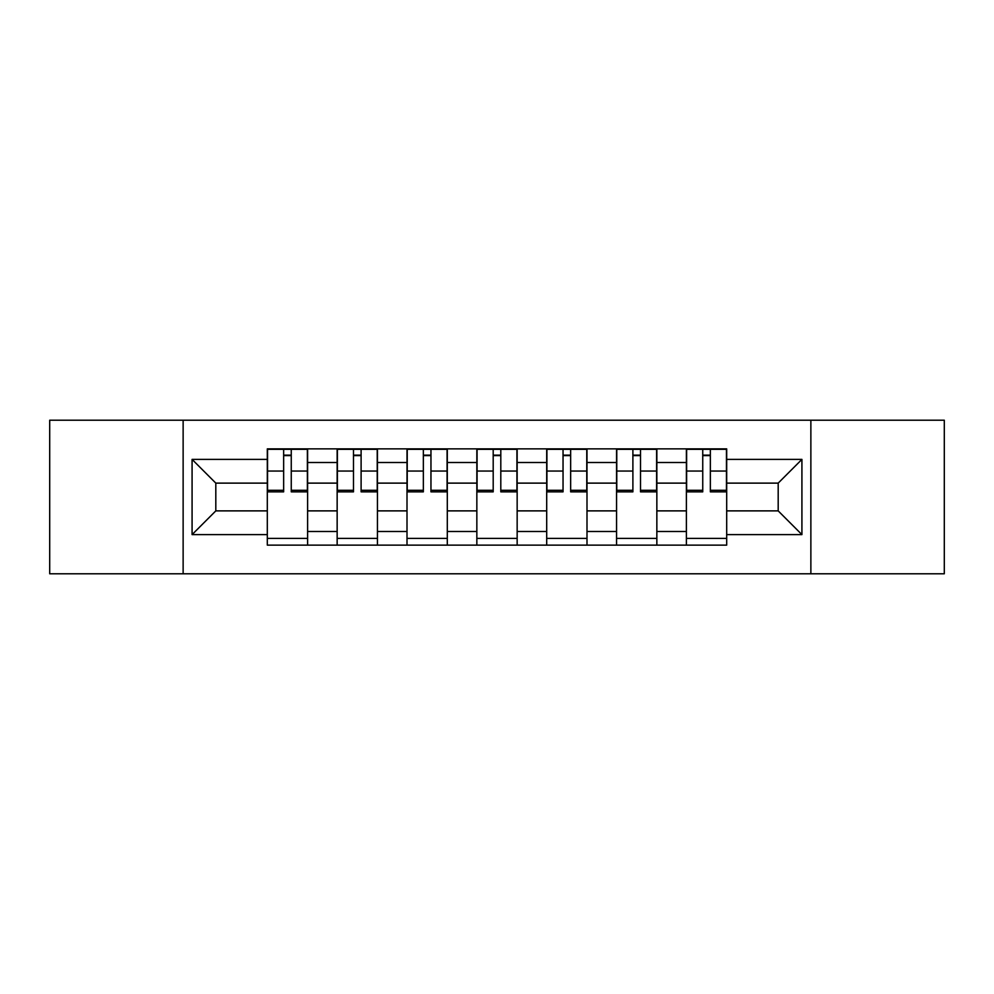 <?xml version="1.0" encoding="UTF-8"?>
<svg xmlns="http://www.w3.org/2000/svg" width="994" height="994" viewBox="0 0 994 994"><rect width="100%" height="100%" fill="white"/><g stroke="black" fill="none" stroke-linecap="round" stroke-linejoin="round"><path stroke-width="1.49" d="M810.868 573.786L944.3 573.786L944.3 420.213L49.7 420.213L49.7 573.786L810.868 573.786L810.868 420.213M337.152 545.134L337.152 462.521L307.606 462.521L307.606 545.134M307.606 462.521L307.606 448.866M337.152 462.521L337.152 448.866M377.447 448.866L377.447 545.134M407.006 545.134L407.006 448.866M447.3 448.866L447.3 545.134M476.847 545.134L476.847 448.866M517.153 448.866L517.153 545.134M546.7 545.134L546.7 448.866M586.994 448.866L586.994 545.134M616.553 545.134L616.553 448.866M656.848 448.866L656.848 545.134M686.394 545.134L686.394 448.866M686.394 510.879L656.848 510.879M616.553 510.879L586.994 510.879M546.7 510.879L517.153 510.879M476.847 510.879L447.3 510.879M407.006 510.879L377.447 510.879M337.152 510.879L307.606 510.879M686.394 483.121L656.848 483.121M616.553 483.121L586.994 483.121M546.7 483.121L517.153 483.121M476.847 483.121L447.3 483.121M407.006 483.121L377.447 483.121M337.152 483.121L307.606 483.121M215.81 510.879L267.311 510.879L267.311 483.121L215.81 483.121L215.81 510.879L192.078 534.61L192.078 459.39L267.311 459.39L267.311 483.121M726.689 483.121L726.689 510.879L778.19 510.879L778.19 483.121L726.689 483.121L726.689 448.866L267.311 448.866L267.311 459.39M726.689 459.39L801.922 459.39L801.922 534.61L726.689 534.61L726.689 510.879M267.311 510.879L267.311 545.134L726.689 545.134L726.689 534.61M267.311 534.61L192.078 534.61M183.132 573.786L183.132 420.213M307.606 538.413L267.311 538.413M283.65 455.587L291.254 455.587M377.447 538.413L337.152 538.413M353.491 455.587L361.108 455.587M447.3 538.413L407.006 538.413M423.345 455.587L430.961 455.587M517.153 538.413L476.847 538.413M493.198 455.587L500.802 455.587M586.994 538.413L546.7 538.413M563.039 455.587L570.655 455.587M656.848 538.413L616.553 538.413M632.892 455.587L640.509 455.587M726.689 538.413L686.394 538.413M702.746 455.587L710.35 455.587M192.078 459.39L215.81 483.121M778.19 510.879L801.922 534.61M778.19 483.121L801.922 459.39M291.254 490.303L307.382 490.303L307.382 491.856L291.254 491.856L291.254 449.313L307.382 449.313L298.424 449.313M307.382 490.303L307.382 449.313M283.65 455.14L291.254 455.14M276.481 449.313L267.535 449.313L267.535 491.856L283.65 491.856L283.65 449.313L277.152 449.313M267.535 449.313L297.753 449.313M361.108 490.303L377.223 490.303L377.223 491.856L361.108 491.856L361.108 449.313L377.223 449.313L368.277 449.313M377.223 490.303L377.223 449.313M353.491 455.14L361.108 455.14M346.334 449.313L337.376 449.313L337.376 491.856L353.491 491.856L353.491 449.313L347.005 449.313M337.376 449.313L367.606 449.313M430.961 490.303L447.076 490.303L447.076 491.856L430.961 491.856L430.961 449.313L447.076 449.313L438.118 449.313M447.076 490.303L447.076 449.313M423.345 455.14L430.961 455.14M416.175 449.313L407.229 449.313L407.229 491.856L423.345 491.856L423.345 449.313L416.859 449.313M407.229 449.313L437.447 449.313M500.802 490.303L516.93 490.303L516.93 491.856L500.802 491.856L500.802 449.313L516.93 449.313L507.971 449.313M516.93 490.303L516.93 449.313M493.198 455.14L500.802 455.14M486.029 449.313L477.07 449.313L477.07 491.856L493.198 491.856L493.198 449.313L486.7 449.313M477.07 449.313L507.3 449.313M570.655 490.303L586.771 490.303L586.771 491.856L570.655 491.856L570.655 449.313L586.771 449.313L577.825 449.313M586.771 490.303L586.771 449.313M563.039 455.14L570.655 455.14M555.882 449.313L546.924 449.313L546.924 491.856L563.039 491.856L563.039 449.313L556.553 449.313M546.924 449.313L577.141 449.313M640.509 490.303L656.624 490.303L656.624 491.856L640.509 491.856L640.509 449.313L656.624 449.313L647.666 449.313M656.624 490.303L656.624 449.313M632.892 455.14L640.509 455.14M625.723 449.313L616.777 449.313L616.777 491.856L632.892 491.856L632.892 449.313L626.394 449.313M616.777 449.313L646.995 449.313M710.35 490.303L726.465 490.303L726.465 491.856L710.35 491.856L710.35 449.313L726.465 449.313L717.519 449.313M726.465 490.303L726.465 449.313M702.746 455.14L710.35 455.14M695.576 449.313L686.618 449.313L686.618 491.856L702.746 491.856L702.746 449.313L696.247 449.313M686.618 449.313L716.848 449.313M616.553 462.521L586.994 462.521M546.7 462.521L517.153 462.521M476.847 462.521L447.3 462.521M407.006 462.521L377.447 462.521M686.394 462.521L656.848 462.521M616.553 531.479L586.994 531.479M546.7 531.479L517.153 531.479M476.847 531.479L447.3 531.479M407.006 531.479L377.447 531.479M337.152 531.479L307.606 531.479M686.394 531.479L656.848 531.479M291.254 471.057L307.382 471.057M267.535 490.303L283.65 490.303M267.535 471.057L283.65 471.057M361.108 471.057L377.223 471.057M337.376 490.303L353.491 490.303M337.376 471.057L353.491 471.057M430.961 471.057L447.076 471.057M407.229 490.303L423.345 490.303M407.229 471.057L423.345 471.057M500.802 471.057L516.93 471.057M477.07 490.303L493.198 490.303M477.07 471.057L493.198 471.057M570.655 471.057L586.771 471.057M546.924 490.303L563.039 490.303M546.924 471.057L563.039 471.057M640.509 471.057L656.624 471.057M616.777 490.303L632.892 490.303M616.777 471.057L632.892 471.057M710.35 471.057L726.465 471.057M686.618 490.303L702.746 490.303M686.618 471.057L702.746 471.057"/></g></svg>
